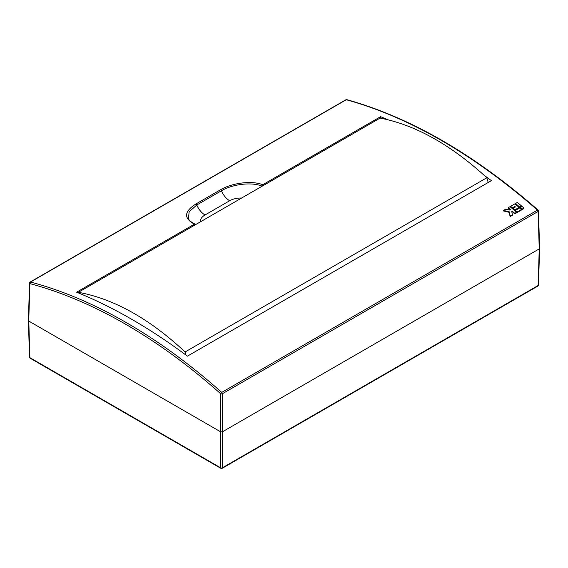 <?xml version="1.0" encoding="UTF-8"?>
<svg xmlns="http://www.w3.org/2000/svg" width="568" height="568" viewBox="0 0 568 568"><rect width="100%" height="100%" fill="white"/><g stroke="black" fill="none" stroke-linecap="round" stroke-linejoin="round"><path stroke-width="0.85" d="M30.154 282.055A1.242 1.242 0 0 0 29.529 283.091A1.242 0.717 1.7 0 0 29.898 283.624L28.762 320.04L29.87 357.655L220.632 467.791A1.242 0.745 0 0 0 222.393 467.791L538.13 285.505A1.242 0.717 1.7 0 0 538.492 285.015L539.6 248.401L538.471 210.941A1.242 1.242 0 0 0 538.045 210.039C474.06 154.191 410.316 117.391 346.821 99.656L346.26 99.741A1.242 0.717 -120 0 0 345.869 99.776L30.154 282.055A1.242 0.717 60 0 1 30.551 282.019C62.196 290.482 94.132 304.022 126.359 322.631C158.586 341.233 190.379 364.493 221.74 392.396L537.449 210.124C505.804 182.385 473.868 159.21 441.641 140.608C409.414 121.999 377.621 108.374 346.26 99.741L30.551 282.019L29.898 283.624C61.287 291.988 93.152 305.499 125.478 324.143C157.812 342.831 189.527 366.026 220.632 393.738L221.74 392.396A1.242 0.717 60 0 1 222.393 393.738L538.102 211.466A1.242 0.717 -120 0 0 537.449 210.124L538.102 210.451M195.385 224.736L194.455 224.147L76.602 292.186C94.92 299.62 113.366 308.701 131.932 319.415C150.506 330.143 168.994 342.39 187.404 356.157L491.398 180.652L484.042 175.192M195.335 224.488L194.455 224.147C183.535 218.332 184.004 211.615 195.875 203.997L220.519 189.769C231.488 183.18 251.354 180.191 262.743 184.721L380.595 116.681L380.595 118.165M388.107 119.784L380.595 116.681M519.102 207.419L519.102 207.938L514.849 210.394A525.258 303.255 -120 0 0 513.053 208.861L513.053 208.342L515.453 206.951A525.876 303.617 -120 0 0 514.849 206.447L512.45 207.831A525.876 303.617 -120 0 0 510.646 206.312L514.899 203.862A525.876 303.617 -120 0 1 519.102 207.419L514.849 209.869A525.876 303.617 -120 0 0 513.053 208.342M515.084 207.164A525.258 303.255 -120 0 0 514.849 206.965L512.45 208.357A525.258 303.255 -120 0 0 510.646 206.837L510.646 206.312M521.566 205.992L521.566 206.518L519.713 207.583A525.258 303.255 -120 0 0 515.517 204.026L515.517 203.5L517.363 202.435A525.876 303.617 -120 0 1 521.566 205.992L519.713 207.064A525.876 303.617 -120 0 0 515.517 203.5M521.495 209.471L521.495 209.997L517.242 212.453A525.258 303.255 -120 0 0 515.446 210.905L515.446 210.38L519.699 207.931A525.876 303.617 -120 0 1 521.495 209.471L517.242 211.928A525.876 303.617 -120 0 0 515.446 210.38M512.379 214.732L512.379 215.258L510.092 216.578L509.255 212.34L503.504 210.962L503.504 210.437L505.783 209.123L509.972 210.117L510.582 209.762A525.876 303.617 -120 0 0 508.182 207.739L510.036 206.667A525.876 303.617 -120 0 1 516.624 212.283L514.778 213.348A525.876 303.617 -120 0 0 512.386 211.296L511.768 211.651L512.379 214.732L510.092 216.053L509.255 211.814L503.504 210.437M510.22 209.975A525.258 303.255 -120 0 0 508.182 208.257L508.182 207.739M516.624 212.283L516.624 212.808L514.778 213.873A525.258 303.255 -120 0 0 512.386 211.814L511.86 212.12M523.959 208.051L523.959 208.57L522.113 209.642A525.258 303.255 -120 0 0 520.316 208.094L520.316 207.576L522.162 206.504A525.876 303.617 -120 0 1 523.959 208.051L522.113 209.116A525.876 303.617 -120 0 0 520.316 207.576M262.743 184.721L261.841 186.368M514.849 210.394L514.849 209.869M512.45 208.357L512.45 207.831M514.849 206.965L514.849 206.447M519.713 207.583L519.713 207.064M517.242 212.453L517.242 211.928M509.255 212.34L509.255 211.814M510.092 216.578L510.092 216.053M512.386 211.814L512.386 211.296M514.778 213.873L514.778 213.348M522.113 209.642L522.113 209.116M220.519 189.769A1.242 0.717 60 0 1 220.696 189.854A1.242 0.717 60 0 1 221.442 190.763C231.964 184.43 251.013 181.703 261.884 186.07M195.037 224.069C191.352 222.301 189.165 220.519 188.469 218.73L189.137 211.736L196.798 204.991L221.442 190.763A13.689 7.902 60 0 0 229.649 200.752L205.012 214.981A16.181 9.344 -0 0 0 200.277 221.91M28.762 320.04L28.762 321.055L220.632 431.829L222.393 431.829L539.238 248.898L538.102 211.466A1.242 0.717 178.3 0 0 538.471 210.941M220.632 393.738A1.242 0.696 0 0 0 222.393 393.738L222.393 431.829L220.632 431.829L220.632 393.738M177.933 349.214L181.788 352.004M486.84 177.756C450.885 144.762 415.315 124.868 380.12 118.08L78.363 292.3C113.955 298.853 149.533 318.74 185.097 351.961L486.84 177.756L488.21 182.491M78.348 292.903L78.363 292.3M185.097 351.961L185.892 355.028M539.238 247.882L539.238 248.898L222.393 431.829L222.393 467.791A1.242 0.717 60 0 1 222.131 468.344L537.875 286.059A1.242 0.717 -120 0 0 538.13 285.505L539.238 248.898M30.125 358.209A1.242 0.717 120 0 1 29.87 357.655A1.242 0.717 178.3 0 1 29.508 357.173A1.242 1.242 0 0 0 30.125 358.209L220.888 468.344A1.242 0.717 -60 0 1 220.632 467.791L220.632 431.829L28.762 321.055M195.875 203.997A1.242 0.717 60 0 1 196.052 204.082A1.242 0.717 60 0 1 196.798 204.991A13.689 7.902 -120 0 0 205.012 214.981M241.656 198.026A16.181 9.344 0 0 0 229.649 200.752M346.821 99.656A1.242 1.242 0 0 0 345.869 99.776M29.529 283.091L28.4 320.537M28.4 320.558L29.508 357.173M538.492 285.015L537.875 286.059M220.888 468.344A1.242 1.242 0 0 0 222.131 468.344"/></g></svg>
